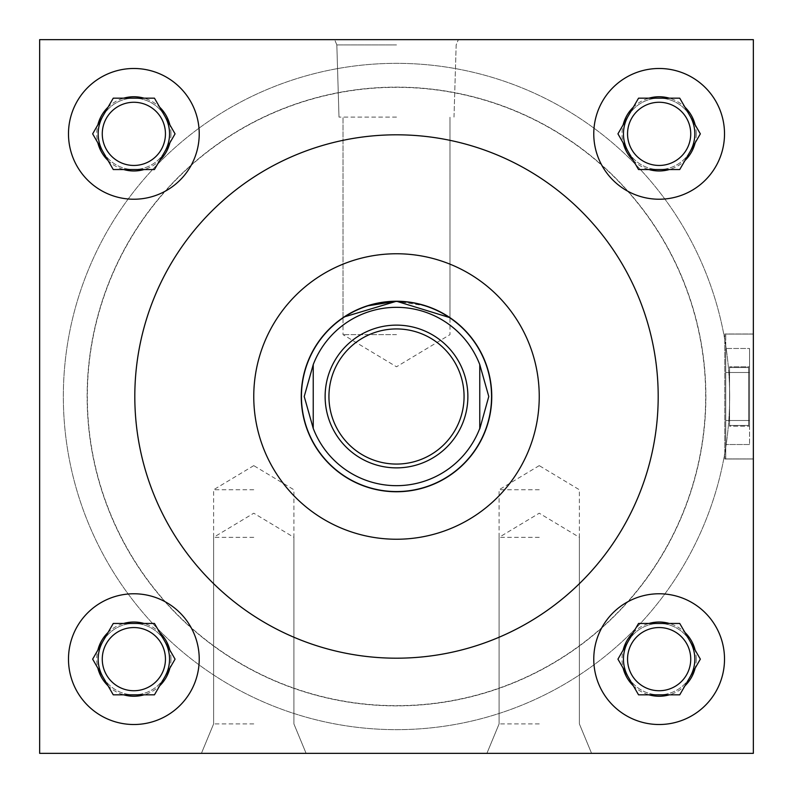 <?xml version="1.0" encoding="UTF-8"?>
<svg xmlns="http://www.w3.org/2000/svg" width="793" height="793" viewBox="0 0 793 793"><rect width="100%" height="100%" fill="white"/><g stroke="black" fill="none" stroke-linecap="round" stroke-linejoin="round"><path stroke-width="0.59" stroke-dasharray="3.96 2.97" d="M753.35 396.5L753.35 458.929L753.35 396.5M725.754 396.5L725.754 458.929L725.754 396.5M253.76 489.757L213.614 489.757L253.76 489.757M253.76 723.92L213.614 723.92L253.76 723.92M253.76 753.35L201.422 753.35L253.76 753.35M539.24 489.757L499.094 489.757L539.24 489.757M539.24 723.92L499.094 723.92L539.24 723.92M539.24 753.35L486.902 753.35L539.24 753.35M253.76 537.337L213.614 537.337L253.76 537.337M539.24 537.337L499.094 537.337L539.24 537.337M396.5 39.65L334.646 39.65L396.5 39.65M396.5 44.923L336.837 44.923L396.5 44.923M396.5 117.106L338.998 117.106L396.5 117.106M366.862 305.979L358.525 309.141M352.122 312.214L347.205 314.99M344.093 316.962L343.022 317.676L344.093 316.962M396.5 334.646L343.022 334.646L396.5 334.646M165.45 659.142A31.591 31.591 0 0 1 133.858 690.733A31.591 31.591 0 0 1 102.267 659.142A31.591 31.591 0 0 0 133.858 690.733A31.591 31.591 0 0 0 165.45 659.142A31.591 31.591 0 0 1 133.858 690.733A31.591 31.591 0 0 1 102.267 659.142A31.591 31.591 0 0 1 133.858 627.55A31.591 31.591 0 0 1 165.45 659.142A31.591 31.591 0 0 0 133.858 627.55A31.591 31.591 0 0 0 102.267 659.142A31.591 31.591 0 0 1 133.858 627.55A31.591 31.591 0 0 1 165.45 659.142M170.971 659.142A37.112 37.112 0 0 1 133.858 696.254A37.112 37.112 0 0 1 96.746 659.142A37.112 37.112 0 0 1 133.858 622.029A37.112 37.112 0 0 1 170.971 659.142M165.45 133.858A31.591 31.591 0 0 1 133.858 165.45A31.591 31.591 0 0 1 102.267 133.858A31.591 31.591 0 0 0 133.858 165.45A31.591 31.591 0 0 0 165.45 133.858A31.591 31.591 0 0 1 133.858 165.45A31.591 31.591 0 0 1 102.267 133.858A31.591 31.591 0 0 1 133.858 102.267A31.591 31.591 0 0 1 165.45 133.858A31.591 31.591 0 0 0 133.858 102.267A31.591 31.591 0 0 0 102.267 133.858A31.591 31.591 0 0 1 133.858 102.267A31.591 31.591 0 0 1 165.45 133.858M170.971 133.858A37.112 37.112 0 0 1 133.858 170.971A37.112 37.112 0 0 1 96.746 133.858A37.112 37.112 0 0 1 133.858 96.746A37.112 37.112 0 0 1 170.971 133.858M690.733 659.142A31.591 31.591 0 0 1 659.142 690.733A31.591 31.591 0 0 1 627.55 659.142A31.591 31.591 0 0 0 659.142 690.733A31.591 31.591 0 0 0 690.733 659.142A31.591 31.591 0 0 1 659.142 690.733A31.591 31.591 0 0 1 627.55 659.142A31.591 31.591 0 0 1 659.142 627.55A31.591 31.591 0 0 1 690.733 659.142A31.591 31.591 0 0 0 659.142 627.55A31.591 31.591 0 0 0 627.55 659.142A31.591 31.591 0 0 1 659.142 627.55A31.591 31.591 0 0 1 690.733 659.142M696.254 659.142A37.112 37.112 0 0 1 659.142 696.254A37.112 37.112 0 0 1 622.029 659.142A37.112 37.112 0 0 1 659.142 622.029A37.112 37.112 0 0 1 696.254 659.142M690.733 133.858A31.591 31.591 0 0 1 659.142 165.45A31.591 31.591 0 0 1 627.55 133.858A31.591 31.591 0 0 0 659.142 165.45A31.591 31.591 0 0 0 690.733 133.858A31.591 31.591 0 0 1 659.142 165.45A31.591 31.591 0 0 1 627.55 133.858A31.591 31.591 0 0 1 659.142 102.267A31.591 31.591 0 0 1 690.733 133.858A31.591 31.591 0 0 0 659.142 102.267A31.591 31.591 0 0 0 627.55 133.858A31.591 31.591 0 0 1 659.142 102.267A31.591 31.591 0 0 1 690.733 133.858M696.254 133.858A37.112 37.112 0 0 1 659.142 170.971A37.112 37.112 0 0 1 622.029 133.858A37.112 37.112 0 0 1 659.142 96.746A37.112 37.112 0 0 1 696.254 133.858M593.769 659.142A65.373 65.373 0 0 0 659.142 724.515A65.373 65.373 0 0 0 724.515 659.142A65.373 65.373 0 0 0 659.142 593.769A65.373 65.373 0 0 0 593.769 659.142M593.769 133.858A65.373 65.373 0 0 0 659.142 199.231A65.373 65.373 0 0 0 724.515 133.858A65.373 65.373 0 0 0 659.142 68.485A65.373 65.373 0 0 0 593.769 133.858M68.485 659.142A65.373 65.373 0 0 0 133.858 724.515A65.373 65.373 0 0 0 199.231 659.142A65.373 65.373 0 0 0 133.858 593.769A65.373 65.373 0 0 0 68.485 659.142M68.485 133.858A65.373 65.373 0 0 0 133.858 199.231A65.373 65.373 0 0 0 199.231 133.858A65.373 65.373 0 0 0 133.858 68.485A65.373 65.373 0 0 0 68.485 133.858M169.543 133.858A35.685 35.685 0 0 0 133.858 98.173A35.685 35.685 0 0 0 98.173 133.858A35.685 35.685 0 0 0 133.858 169.543A35.685 35.685 0 0 0 169.543 133.858M164.766 116.016A35.685 35.685 0 0 0 102.951 116.016M169.543 659.142A35.685 35.685 0 0 0 133.858 623.457A35.685 35.685 0 0 0 98.173 659.142A35.685 35.685 0 0 0 133.858 694.827A35.685 35.685 0 0 0 169.543 659.142M164.766 641.299A35.685 35.685 0 0 0 102.951 641.299M694.827 659.142A35.685 35.685 0 0 0 659.142 623.457A35.685 35.685 0 0 0 623.457 659.142A35.685 35.685 0 0 0 659.142 694.827A35.685 35.685 0 0 0 694.827 659.142M690.049 641.299A35.685 35.685 0 0 0 628.234 641.299M694.827 133.858A35.685 35.685 0 0 0 659.142 98.173A35.685 35.685 0 0 0 623.457 133.858A35.685 35.685 0 0 0 659.142 169.543A35.685 35.685 0 0 0 694.827 133.858M690.049 116.016A35.685 35.685 0 0 0 628.234 116.016M539.24 396.5A142.74 142.74 0 0 0 396.5 253.76A142.74 142.74 0 0 0 253.76 396.5A142.74 142.74 0 0 0 396.5 539.24A142.74 142.74 0 0 0 539.24 396.5M134.81 396.5A261.69 261.69 0 0 0 396.5 658.19A261.69 261.69 0 0 0 658.19 396.5A261.69 261.69 0 0 0 396.5 134.81A261.69 261.69 0 0 0 134.81 396.5M729.659 396.5A333.159 333.159 0 0 0 396.5 63.341A333.159 333.159 0 0 0 63.341 396.5A333.159 333.159 0 0 0 396.5 729.659A333.159 333.159 0 0 0 729.659 396.5A333.159 333.159 0 0 0 396.5 63.341A333.159 333.159 0 0 0 63.341 396.5A333.159 333.159 0 0 0 396.5 729.659A333.159 333.159 0 0 0 729.659 396.5M491.759 396.5A95.259 95.259 0 0 1 396.5 491.759A95.259 95.259 0 0 1 301.241 396.5A95.259 95.259 0 0 1 396.5 301.241A95.259 95.259 0 0 1 491.759 396.5M705.869 396.5A309.369 309.369 0 0 1 396.5 705.869A309.369 309.369 0 0 1 87.131 396.5A309.369 309.369 0 0 1 396.5 87.131A309.369 309.369 0 0 1 705.869 396.5A309.369 309.369 0 0 1 396.5 705.869A309.369 309.369 0 0 1 87.131 396.5A309.369 309.369 0 0 1 396.5 87.131A309.369 309.369 0 0 1 705.869 396.5M102.951 676.984A35.685 35.685 0 0 0 164.766 676.984M628.234 151.701A35.685 35.685 0 0 0 690.049 151.701M753.35 39.65L39.65 39.65L39.65 753.35L753.35 753.35L753.35 39.65L39.65 39.65L39.65 753.35L753.35 753.35L753.35 39.65L39.65 39.65L39.65 753.35L753.35 753.35L753.35 39.65M628.234 676.984A35.685 35.685 0 0 0 690.049 676.984M102.951 151.701A35.685 35.685 0 0 0 164.766 151.701M440.878 312.214L434.326 309.082M426.267 306.019L396.5 301.241M169.861 142.869L175.065 133.858L169.861 124.848M159.671 107.184L154.457 98.173L113.26 98.173L108.046 107.184M108.046 160.533L113.26 169.543L154.457 169.543L159.671 160.533M97.856 124.848L92.652 133.858L97.856 142.869M169.861 668.152L175.065 659.142L169.861 650.131M159.671 632.467L154.457 623.457L113.26 623.457L108.046 632.467M108.046 685.816L113.26 694.827L154.457 694.827L159.671 685.816M97.856 650.131L92.652 659.142L97.856 668.152M695.144 142.869L700.348 133.858L695.144 124.848M684.954 107.184L679.74 98.173L638.543 98.173L633.329 107.184M633.329 160.533L638.543 169.543L679.74 169.543L684.954 160.533M623.139 124.848L617.935 133.858L623.139 142.869M695.144 668.152L700.348 659.142L695.144 650.131M684.954 632.467L679.74 623.457L638.543 623.457L633.329 632.467M633.329 685.816L638.543 694.827L679.74 694.827L684.954 685.816M623.139 650.131L617.935 659.142L623.139 668.152M467.87 396.5A71.37 71.37 0 0 0 396.5 325.13A71.37 71.37 0 0 0 325.13 396.5A71.37 71.37 0 0 0 396.5 467.87A71.37 71.37 0 0 0 467.87 396.5M705.671 396.5A309.171 309.171 0 0 0 396.5 87.329A309.171 309.171 0 0 0 87.329 396.5A309.171 309.171 0 0 0 396.5 705.671A309.171 309.171 0 0 0 705.671 396.5A309.171 309.171 0 0 0 396.5 87.329A309.171 309.171 0 0 0 87.329 396.5A309.171 309.171 0 0 0 396.5 705.671A309.171 309.171 0 0 0 705.671 396.5M491.561 396.5A95.061 95.061 0 0 0 396.5 301.439A95.061 95.061 0 0 0 301.439 396.5A95.061 95.061 0 0 0 396.5 491.561A95.061 95.061 0 0 0 491.561 396.5M479.765 364.602A89.163 89.163 0 0 0 313.235 364.602M313.235 428.398A89.163 89.163 0 0 0 479.765 428.398M313.235 364.096L313.235 428.904M479.765 428.904L479.765 364.096M729.56 367.526L748.592 367.526L748.592 425.474L748.592 367.526L748.592 425.474L748.592 367.526L748.592 425.474L748.592 367.526L748.592 425.474L748.592 367.526L729.56 367.526L729.56 366.812L749.544 366.812L749.544 426.188L749.544 366.812L749.544 426.188L749.544 366.812L729.56 366.812L729.56 425.474L748.592 425.474L729.56 425.474L729.56 426.188L749.544 426.188L729.56 426.188L729.56 367.526L748.592 367.526L729.56 367.526L729.56 366.812L729.56 425.474L748.592 425.474L729.56 425.474L729.56 426.188L729.56 367.526M725.754 458.929L753.35 458.929L753.35 334.071L753.35 458.929L753.35 334.071L753.35 458.929L725.754 458.929L725.754 334.071L753.35 334.071L725.754 334.071L725.754 458.929L725.754 334.071L725.754 458.929L753.35 458.929L725.754 458.929M753.35 459.018L753.35 333.982L724.802 333.982L724.802 459.018L724.802 333.982L724.802 459.018L724.802 333.982L753.35 333.982L753.35 459.018L724.802 459.018L753.35 459.018L753.35 333.982L753.35 459.018M725.754 420.508L725.754 348.484L725.754 444.516L725.754 420.508L749.544 420.508L749.544 372.492L725.754 372.492L725.754 348.484L725.754 372.492L749.544 372.492L749.544 348.484L725.754 348.484L749.544 348.484L749.544 420.508L725.754 420.508L749.544 420.508L749.544 444.516L749.544 372.492L725.754 372.492L749.544 372.492L749.544 348.484L749.544 420.508L725.754 420.508M749.544 444.516L725.754 444.516L749.544 444.516L749.544 420.508L749.544 444.516M253.76 465.63L213.614 489.757L213.614 723.92L201.422 753.35L213.614 723.92L213.614 537.337L253.76 513.21L293.906 537.337L293.906 723.92L306.098 753.35L293.906 723.92L293.906 489.757L253.76 465.63M539.24 465.63L499.094 489.757L499.094 723.92L486.902 753.35L499.094 723.92L499.094 537.337L539.24 513.21L579.386 537.337L579.386 723.92L591.578 753.35L579.386 723.92L579.386 489.757L539.24 465.63M336.837 44.923L334.646 39.65L336.837 44.923L338.998 117.106L336.837 44.923M343.022 317.676L343.022 117.106L343.022 334.646L396.5 366.782L449.978 334.646L449.978 117.106L449.978 317.676M454.002 117.106L456.163 44.923L458.354 39.65L456.163 44.923L454.002 117.106M725.754 334.071L753.35 334.071L725.754 334.071"/><path stroke-width="1.19" d="M347.205 314.99L344.093 316.962L396.5 301.241L366.862 305.979M358.525 309.141L352.122 312.214M690.733 659.142A31.591 31.591 0 0 1 659.142 690.733A31.591 31.591 0 0 1 627.55 659.142A31.591 31.591 0 0 1 659.142 627.55A31.591 31.591 0 0 1 690.733 659.142M690.733 133.858A31.591 31.591 0 0 1 659.142 165.45A31.591 31.591 0 0 1 627.55 133.858A31.591 31.591 0 0 1 659.142 102.267A31.591 31.591 0 0 1 690.733 133.858M165.45 659.142A31.591 31.591 0 0 1 133.858 690.733A31.591 31.591 0 0 1 102.267 659.142A31.591 31.591 0 0 1 133.858 627.55A31.591 31.591 0 0 1 165.45 659.142M593.769 659.142A65.373 65.373 0 0 0 659.142 724.515A65.373 65.373 0 0 0 724.515 659.142A65.373 65.373 0 0 0 659.142 593.769A65.373 65.373 0 0 0 593.769 659.142M593.769 133.858A65.373 65.373 0 0 0 659.142 199.231A65.373 65.373 0 0 0 724.515 133.858A65.373 65.373 0 0 0 659.142 68.485A65.373 65.373 0 0 0 593.769 133.858M68.485 659.142A65.373 65.373 0 0 0 133.858 724.515A65.373 65.373 0 0 0 199.231 659.142A65.373 65.373 0 0 0 133.858 593.769A65.373 65.373 0 0 0 68.485 659.142M165.45 133.858A31.591 31.591 0 0 1 133.858 165.45A31.591 31.591 0 0 1 102.267 133.858A31.591 31.591 0 0 1 133.858 102.267A31.591 31.591 0 0 1 165.45 133.858M68.485 133.858A65.373 65.373 0 0 0 133.858 199.231A65.373 65.373 0 0 0 199.231 133.858A65.373 65.373 0 0 0 133.858 68.485A65.373 65.373 0 0 0 68.485 133.858M164.766 151.701A35.685 35.685 0 0 0 164.766 116.016M102.951 116.016A35.685 35.685 0 0 0 102.951 151.701M164.766 676.984A35.685 35.685 0 0 0 164.766 641.299M102.951 641.299A35.685 35.685 0 0 0 102.951 676.984M690.049 676.984A35.685 35.685 0 0 0 690.049 641.299M628.234 641.299A35.685 35.685 0 0 0 628.234 676.984M690.049 151.701A35.685 35.685 0 0 0 690.049 116.016M628.234 116.016A35.685 35.685 0 0 0 628.234 151.701M539.24 396.5A142.74 142.74 0 0 0 396.5 253.76A142.74 142.74 0 0 0 253.76 396.5A142.74 142.74 0 0 0 396.5 539.24A142.74 142.74 0 0 0 539.24 396.5M134.81 396.5A261.69 261.69 0 0 0 396.5 658.19A261.69 261.69 0 0 0 658.19 396.5A261.69 261.69 0 0 0 396.5 134.81A261.69 261.69 0 0 0 134.81 396.5M301.241 396.5A95.259 95.259 0 0 0 396.5 491.759A95.259 95.259 0 0 0 491.759 396.5A95.259 95.259 0 0 0 396.5 301.241A95.259 95.259 0 0 0 301.241 396.5M396.5 301.241L449.978 317.676L440.878 312.214M434.326 309.082L426.267 306.019M39.65 39.65L39.65 753.35L753.35 753.35L753.35 39.65L39.65 39.65M169.861 124.848A37.112 37.112 0 0 0 159.671 107.184L154.457 98.173L144.048 98.173A37.112 37.112 0 0 0 123.668 98.173L113.26 98.173L108.046 107.184A37.112 37.112 0 0 0 97.856 124.848L92.652 133.858L97.856 142.869A37.112 37.112 0 0 0 108.046 160.533L113.26 169.543L123.668 169.543A37.112 37.112 0 0 0 144.048 169.543L154.457 169.543L159.671 160.533A37.112 37.112 0 0 0 169.861 142.869L175.065 133.858L159.671 107.184L169.861 124.848M159.671 160.533L169.861 142.869L159.671 160.533M123.668 169.543L144.048 169.543M97.856 142.869L108.046 160.533L97.856 142.869M108.046 107.184L97.856 124.848L108.046 107.184M144.048 98.173L123.668 98.173M169.861 650.131A37.112 37.112 0 0 0 159.671 632.467L154.457 623.457L144.048 623.457A37.112 37.112 0 0 0 123.668 623.457L113.26 623.457L108.046 632.467A37.112 37.112 0 0 0 97.856 650.131L92.652 659.142L97.856 668.152A37.112 37.112 0 0 0 108.046 685.816L113.26 694.827L123.668 694.827A37.112 37.112 0 0 0 144.048 694.827L154.457 694.827L159.671 685.816A37.112 37.112 0 0 0 169.861 668.152L175.065 659.142L159.671 632.467L169.861 650.131M695.144 124.848A37.112 37.112 0 0 0 684.954 107.184L679.74 98.173L669.332 98.173A37.112 37.112 0 0 0 648.952 98.173L638.543 98.173L633.329 107.184A37.112 37.112 0 0 0 623.139 124.848L617.935 133.858L623.139 142.869A37.112 37.112 0 0 0 633.329 160.533L638.543 169.543L648.952 169.543A37.112 37.112 0 0 0 669.332 169.543L679.74 169.543L684.954 160.533A37.112 37.112 0 0 0 695.144 142.869L700.348 133.858L684.954 107.184L695.144 124.848M695.144 650.131A37.112 37.112 0 0 0 684.954 632.467L679.74 623.457L669.332 623.457A37.112 37.112 0 0 0 648.952 623.457L638.543 623.457L633.329 632.467A37.112 37.112 0 0 0 623.139 650.131L617.935 659.142L623.139 668.152A37.112 37.112 0 0 0 633.329 685.816L638.543 694.827L648.952 694.827A37.112 37.112 0 0 0 669.332 694.827L679.74 694.827L684.954 685.816A37.112 37.112 0 0 0 695.144 668.152L700.348 659.142L684.954 632.467L695.144 650.131M159.671 685.816L169.861 668.152L159.671 685.816M123.668 694.827L144.048 694.827M97.856 668.152L108.046 685.816L97.856 668.152M108.046 632.467L97.856 650.131L108.046 632.467M144.048 623.457L123.668 623.457M684.954 160.533L695.144 142.869L684.954 160.533M648.952 169.543L669.332 169.543M623.139 142.869L633.329 160.533L623.139 142.869M633.329 107.184L623.139 124.848L633.329 107.184M669.332 98.173L648.952 98.173M684.954 685.816L695.144 668.152L684.954 685.816M648.952 694.827L669.332 694.827M623.139 668.152L633.329 685.816L623.139 668.152M633.329 632.467L623.139 650.131L633.329 632.467M669.332 623.457L648.952 623.457M464.064 396.5A67.564 67.564 0 0 0 396.5 328.936A67.564 67.564 0 0 0 328.936 396.5A67.564 67.564 0 0 0 396.5 464.064A67.564 67.564 0 0 0 464.064 396.5M325.13 396.5A71.37 71.37 0 0 1 396.5 325.13A71.37 71.37 0 0 1 467.87 396.5A71.37 71.37 0 0 1 396.5 467.87A71.37 71.37 0 0 1 325.13 396.5M301.439 396.5A95.061 95.061 0 0 1 396.5 301.439A95.061 95.061 0 0 1 491.561 396.5A95.061 95.061 0 0 1 396.5 491.561A95.061 95.061 0 0 1 301.439 396.5M479.765 364.602L488.775 396.5L479.765 428.904L479.765 364.602A89.163 89.163 0 0 0 313.235 364.602L304.225 396.5L313.235 428.398A89.163 89.163 0 0 0 479.765 428.398M313.235 364.602L313.235 428.398"/></g></svg>
